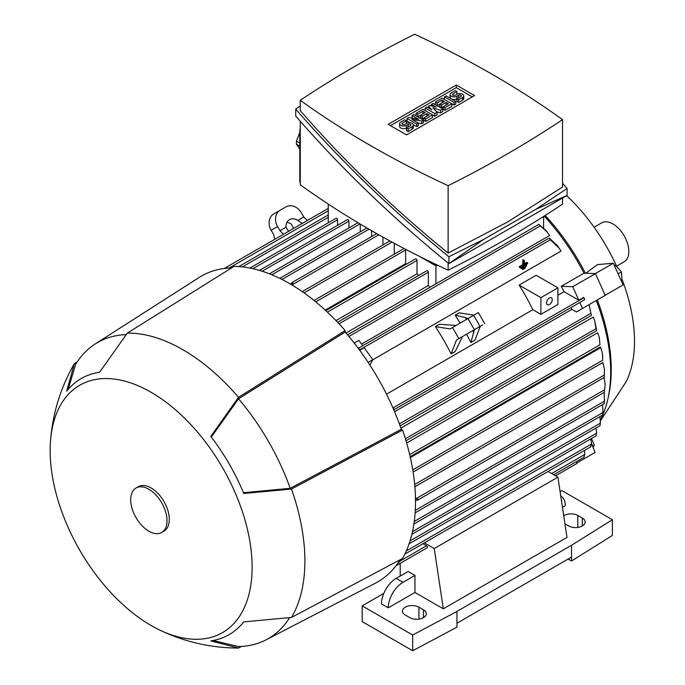<?xml version="1.0" encoding="UTF-8"?>
<svg xmlns="http://www.w3.org/2000/svg" width="685" height="685" viewBox="0 0 685 685"><rect width="100%" height="100%" fill="white"/><g stroke="black" fill="none" stroke-linecap="round" stroke-linejoin="round"><path stroke-width="1.03" d="M616.56 266.148L624.181 261.756A22.468 12.972 -120 0 0 627.623 243.749A22.468 12.972 -120 0 0 612.947 223.952A22.468 12.972 -120 0 0 601.713 222.839L594.092 227.24M600.454 420.804L626.081 381.87A136.401 78.749 -120 0 0 634.507 341.216A136.401 78.749 -120 0 0 621.997 279.155M616.714 266.491A136.401 78.749 -120 0 0 566.632 195.662M608.134 397.822A154.853 89.401 -120 0 0 611.243 369.712A154.853 89.401 -120 0 0 597.303 299.919M585.795 273.246L597.457 264.624L613.323 263.203L595.291 273.615M585.41 273.229A154.853 89.401 -120 0 0 545.157 215.475M589.083 304.671L591.378 315.425L589.066 304.679L596.284 300.509A157.259 90.797 60 0 1 600.403 419.982M576.47 461.604L577.061 463.411L555.595 475.81M544.215 216.075A157.259 90.797 60 0 1 584.005 273.178L595.445 273.623L605.206 295.355L576.453 311.958L571.915 309.337A157.259 90.797 -120 0 0 571.144 307.454M482.719 324.887L456.484 340.034L462.503 336.566L455.165 351.593L451.141 353.922A157.259 90.797 -120 0 0 435.369 326.608L439.402 324.288L456.09 325.443M470.809 331.771L480.313 326.283L474.962 340.162L470.938 342.491L466.545 334.229M460.132 323.115L455.165 315.177L459.198 312.857L473.9 315.16M429.932 287.28A157.259 90.797 -120 0 0 428.339 285.499L346.002 333.03M547.615 232.54L538.838 224.406L545.842 230.348L549.687 235.469L361.552 344.084M559.303 248.321L550.32 239.801L549.233 238.055L557.564 245.812L561.032 251.104L372.777 359.796M386.511 394.183L532.836 309.706L540.893 314.355L557.915 304.525L557.915 287.82L540.893 297.65L540.893 314.355M557.915 287.82L536.149 275.259L519.136 285.088A157.259 90.797 60 0 1 532.836 309.706M557.915 295.226L564.038 291.69A157.259 90.797 -120 0 0 561.315 286.279L584.005 273.178M428.339 285.499L428.339 272.236A1.207 0.694 -120 0 0 427.483 270.755A1.207 0.694 -120 0 0 426.883 270.695L337.577 322.258M549.233 238.055L362.742 345.728L358.88 340.385L354.231 343.065M359.711 350.283L364.172 347.715L372.828 359.702L368.153 362.399M362.742 345.728L358.255 348.322M372.828 359.702L369.951 365.156M392.942 407.909L394.175 409.219L393.755 409.793M393.781 409.853L579.793 302.462A1.207 0.694 -120 0 0 579.81 302.445L584.742 299.602L583.791 297.341L578.808 300.218L564.038 291.69M394.577 411.719L571.915 309.337M589.066 304.679L576.453 311.958M400.896 428.108L593.236 317.061L594.777 320.974L595.959 328.749L405.4 438.768M406.659 443.024L597.688 332.73L599.324 337.559L599.949 344.786L409.69 454.635M410.358 457.563L600.779 347.62L602.509 353.623L602.672 360.25L412.764 469.893M605.146 384.499L604.324 391.923L605.146 384.499L604.084 377.529M594.777 320.974L596.644 330.324L595.959 328.749M599.324 337.559L599.949 344.786M602.509 353.623L602.672 360.25M604.444 369.249L604.264 377.426L604.444 369.249L602.903 362.485L413.115 472.059M414.767 485.451L414.879 486.735M415.487 498.586L418.235 499.356L417.653 500.101L415.512 500.547M415.281 510.359L604.418 401.17L604.144 392.428M415.178 512.149L415.136 512.714M604.615 399.449L604.23 403.242M414.262 521.431L603.031 412.447L602.543 404.621M602.689 414.776L602.971 412.319M412.498 531.628L600.471 423.099L599.88 416.643M600.069 425.531L600.317 422.953M410.058 540.893L596.644 433.168L596.001 428.056M596.164 435.711L596.404 433.014M406.342 550.903L591.497 444L590.804 438.914M590.847 446.688L591.232 443.812M590.616 446.474L591.061 446.218M400.545 559.525L400.965 560.253L399.107 561.332M400.965 560.253L397.617 563.524M418.672 275.438A157.259 90.797 -120 0 0 416.994 273.803L335.967 320.58M416.994 273.803L416.994 260.437A1.207 0.694 -120 0 0 416.137 258.964A1.207 0.694 -120 0 0 415.538 258.904L325.854 310.682M406.308 264.23A157.259 90.797 -120 0 0 405.64 263.682L325.229 310.108M405.64 263.682L405.64 249.957A1.207 0.694 -120 0 0 405.451 249.22M422.962 543.684L426.575 545.774A1.207 0.694 60 0 1 427.431 547.246A1.207 0.694 60 0 1 427.183 547.794L395.904 565.853L400.194 563.37L400.194 576.068M583.8 456.963L584.356 456.638M584.04 457.203L584.622 454.146M358.289 348.374L359 348.297L359.514 350.018M520.6 267.792L521.679 268.7L521.679 268.006L526.525 265.206L526.525 265.908L521.679 268.7M524.402 260.351L523.323 259.735L522.723 260.077L522.723 264.624L519.393 266.542L520.472 267.167L523.802 265.241L523.802 260.702L524.402 260.351L524.402 264.898L527.733 262.971L526.654 262.355L524.402 263.648M519.393 266.542L519.393 267.244L520.472 267.869L520.472 267.167M521.816 268.631L522.895 269.539L522.895 268.845L525.309 267.45L525.309 268.143L522.895 269.539M288.616 231.299L285.996 227.24A9.624 7.86 -120 0 1 289.481 219.671L289.481 219.671A9.624 7.86 -120 0 1 297.787 220.433L302.239 223.438M302.222 223.43L293.565 228.43L291.365 224.141A9.624 7.86 60 0 0 286.844 222.505M297.787 220.433L303.806 216.957L301.391 212.787A12.835 10.48 -120 0 0 285.902 206.913L280.225 210.192A12.835 10.48 -120 0 0 277.571 226.547L279.977 230.717L285.996 227.24M279.977 230.717L283.513 234.244M274.839 239.253L273.555 234.424L271.149 230.254A12.835 10.48 60 0 1 273.812 213.891L280.225 210.192L273.812 213.891M303.806 216.957L307.342 220.493M474.294 329.759L470.938 342.491M473.926 332.559L472.804 330.615M466.382 319.501L465.261 317.557L467.881 318.636M455.165 315.177L465.261 317.557M456.484 340.034L451.141 353.922M435.369 326.608L450.071 328.92L478.344 312.591L484.766 323.714M561.315 286.279L572.754 286.724L578.808 300.218M595.445 273.623L572.754 286.724M584.742 299.602L583.791 297.341M579.81 302.445L582.515 308.464M588.483 305.013L588.946 304.748M328.261 204.07L328.261 222.822M435.943 264.453L435.943 283.813M394.295 254.135L394.295 243.321M337.559 225.314L337.559 219.825A1.207 0.694 -120 0 0 336.712 218.352A1.207 0.694 -120 0 0 336.112 218.292L249.897 268.066M348.913 227.934L348.913 221.135A1.207 0.694 -120 0 0 348.057 219.662A1.207 0.694 -120 0 0 347.458 219.602L259.469 270.404M360.259 231.864L360.259 224.064M279.857 278.393L280.362 278.641M543.616 216.451L543.616 227.925M371.604 236.582L371.604 230.699M290.577 284.155L292.033 282.52L292.966 282.383L292.264 285.157M604.127 403.388L604.478 401.05M551.673 473.549L584.904 454.36L584.425 450.456M382.949 244.965L382.949 237.113M389.911 240.949L302.196 291.587L303.275 292.341M419.7 256.498L435.943 265.874L437.295 265.095M300.261 182.304L299.782 182.022L299.782 132.239A16.046 9.265 120 0 1 300.261 128.189M562.539 198.025L562.539 204.13A1110.685 641.246 180 0 1 507.422 238.363A1110.685 641.246 180 0 1 448.136 270.19A953.169 550.312 180 0 1 300.261 184.813L300.261 121.219M448.136 263.014L448.136 270.19M299.782 143.131L296.417 141.187L299.782 132.513M299.782 148.987L296.417 144.201A30.491 17.604 -60 0 1 296.417 141.187M296.417 144.201L299.782 146.145M567.086 188.495L567.086 195.405L448.898 263.639C392.291 217.633 341.233 168.424 295.714 116.013L295.714 109.112C341.233 161.514 392.291 210.723 448.898 256.729L483.918 239.279L535.661 209.413L567.086 188.495L562.539 183.289M300.261 105.944L295.714 109.112M300.261 100.301L300.261 110.576C344.153 161.198 393.438 208.694 448.136 253.082L507.422 222.068L562.539 187.031L562.539 119.627A953.169 550.312 0 0 0 414.665 34.25A1110.685 641.246 0 0 0 355.378 66.068A1110.685 641.246 0 0 0 300.261 100.301A953.169 550.312 0 0 0 448.136 185.678A1110.685 641.246 0 0 0 507.422 153.851A1110.685 641.246 0 0 0 562.539 119.627M448.136 185.678L448.136 253.082M483.918 239.279L448.898 263.639L448.898 256.729M567.086 195.405L535.661 209.413M388.224 124.345L456.304 85.034L474.577 95.583L406.496 134.894L388.224 124.345M456.304 85.034L456.304 87.654L472.308 96.893M390.493 125.655L456.304 87.654M423.458 120.115L421.755 121.099L411.831 119.301L418.355 123.069L416.651 124.045L407.001 118.479L408.705 117.495L418.638 119.301L412.113 115.534L413.808 114.549L423.458 120.115L423.458 122.735L421.755 123.72L418.355 123.103L418.355 125.689L416.651 126.665L413.243 124.704M409.844 122.735L407.001 121.099L407.001 118.479M442.75 108.983L440.481 110.294L432.817 107.836L437.073 112.254L434.804 113.564L425.162 107.999L426.858 107.014L431.687 109.797L428.562 106.029L429.7 105.379L436.225 107.177L431.396 104.394L433.1 103.409L442.75 108.983L442.75 111.604L440.481 112.914L436.465 111.621M437.073 112.254L437.073 114.874L434.804 116.185L432.535 114.874L432.535 117.495L425.727 121.425L424.024 120.449L424.024 117.829L422.32 118.805L420.624 117.829L420.624 115.208L417.781 116.844L417.781 114.224L416.078 113.239L416.078 115.859M455.799 101.448L454.095 102.433L444.445 96.859L446.149 95.883L455.799 101.448L455.799 104.069L454.095 105.053L451.826 103.743L451.826 106.363L445.019 110.294L443.315 109.309L443.315 106.689L441.611 107.673L439.907 106.689L439.907 104.069L437.073 105.704L437.073 103.084L435.369 102.099L435.369 104.719M458.633 102.433L458.633 99.813L462.606 97.518A4.016 2.312 0 0 0 463.779 95.883L463.779 98.503A4.016 2.312 180 0 1 462.606 100.138L458.633 102.433L456.929 101.448L456.929 98.828A4.016 2.312 180 0 1 451.269 98.837M451.244 98.82A4.016 2.312 180 0 1 450.079 97.193L450.079 94.573A4.016 2.312 0 0 0 452.554 96.705A4.016 2.312 0 0 0 456.929 96.208L456.929 98.828L460.902 96.534A1.601 0.925 0 0 0 461.373 95.883A1.601 0.925 0 0 0 460.38 95.027A1.601 0.925 0 0 0 458.633 95.224L456.929 96.208M408.14 131.58L408.14 128.96L412.113 126.665A4.016 2.312 0 0 0 413.286 125.03L413.286 127.65A4.016 2.312 180 0 1 412.113 129.285L408.14 131.58L406.436 130.595L406.436 127.975A4.016 2.312 180 0 1 402.069 128.48A4.016 2.312 180 0 1 399.586 126.34L399.586 123.72A4.016 2.312 0 0 0 402.069 125.86A4.016 2.312 0 0 0 406.436 125.355L406.436 127.975L410.409 125.689A1.601 0.925 0 0 0 410.88 125.03A1.601 0.925 0 0 0 409.887 124.173A1.601 0.925 0 0 0 408.14 124.379L406.436 125.355M421.755 121.099L421.755 123.72M412.113 115.534L412.113 118.111M416.651 124.045L416.651 126.665M434.804 113.564L434.804 116.185M425.162 107.999L425.162 110.619M440.481 110.294L440.481 112.914M431.396 104.394L431.396 105.85M428.562 106.029L428.562 107.999M444.445 96.859L444.445 99.479M454.095 102.433L454.095 105.053M463.779 95.883A4.016 2.312 0 0 0 461.305 93.742A4.016 2.312 0 0 0 456.929 94.239L455.225 95.224A1.601 0.925 0 0 1 453.479 95.429A1.601 0.925 0 0 1 452.485 94.573A1.601 0.925 0 0 1 452.956 93.913L452.956 95.224M450.079 94.573A4.016 2.312 0 0 1 451.252 92.929L455.225 90.643L456.929 91.619L456.929 94.239M456.929 91.619L452.956 93.913M458.633 99.813L456.929 98.828M435.369 102.099L442.176 98.169L451.826 103.743L445.019 107.673L443.315 106.689L448.418 103.743L446.149 102.433L446.149 105.053M445.019 107.673L445.019 110.294M446.149 102.433L441.611 105.053L439.907 104.069L444.445 101.448L442.176 100.138L442.176 102.759M442.176 100.138L437.073 103.084M441.611 105.053L441.611 107.673M416.078 113.239L422.893 109.309L432.535 114.874L425.727 118.805L424.024 117.829L429.127 114.874L426.858 113.564L426.858 116.185M425.727 118.805L425.727 121.425M426.858 113.564L422.32 116.185L420.624 115.208L425.162 112.58L422.893 111.27L422.893 113.898M422.893 111.27L417.781 114.224M422.32 116.185L422.32 118.805M413.286 125.03A4.016 2.312 0 0 0 410.812 122.889A4.016 2.312 0 0 0 406.436 123.394L404.732 124.379A1.601 0.925 0 0 1 402.985 124.576A1.601 0.925 0 0 1 401.992 123.72A1.601 0.925 0 0 1 402.463 123.069L402.463 124.379M399.586 123.72A4.016 2.312 0 0 1 400.768 122.084L404.732 119.789L406.436 120.774L406.436 123.394M406.436 120.774L402.463 123.069M408.14 128.96L406.436 127.975M520.96 267.587L521.679 268.006M525.797 264.787L526.525 265.206M522.723 264.624L523.802 265.241M527.733 262.971L527.733 263.674L520.472 267.869M522.723 260.077L523.802 260.702M522.167 268.426L522.895 268.845M524.59 267.03L525.309 267.45M519.136 285.088L540.893 297.65M552.238 299.619A4.016 2.312 -60 0 1 550.492 303.652A4.016 2.312 -60 0 1 547.401 304.731A4.016 2.312 -60 0 1 546.57 302.89A4.016 2.312 -60 0 1 548.317 298.857A4.016 2.312 -60 0 1 551.408 297.778A4.016 2.312 -60 0 1 552.238 299.619M424.375 542.862L434.239 548.557L443.315 608.819L414.947 592.448L388.284 607.843A20.858 12.047 -60 0 1 403.037 582.293L414.947 575.417L414.947 592.448M548.06 471.46L557.915 477.145L434.239 548.557M388.284 607.843L381.476 603.913A20.858 12.047 120 0 1 396.221 578.363L408.14 571.487L414.947 575.417M557.915 477.145L566.992 537.417L443.315 608.819M560.972 496.094L560.75 495.966A20.858 12.047 -60 0 1 560.972 496.094A20.858 12.047 -60 0 1 565.288 505.65L562.453 507.285M423.458 609.804A9.624 5.557 180 0 1 426.275 613.734A9.624 5.557 180 0 1 420.333 618.872A9.624 5.557 180 0 1 409.844 617.664L405.306 615.044A9.624 5.557 180 0 1 402.48 611.114A9.624 5.557 180 0 1 408.423 605.985A9.624 5.557 180 0 1 418.92 607.184L423.458 609.804L423.458 617.664M563.729 515.736A9.624 5.557 180 0 1 577.772 515.471L582.31 518.091A9.624 5.557 180 0 1 585.127 522.021A9.624 5.557 180 0 1 579.185 527.159A9.624 5.557 180 0 1 568.696 525.952L564.937 523.785M560.09 491.616L561.888 490.58L612.381 519.727L571.53 545.277L456.929 611.448L412.678 635.029L362.185 605.874L383.797 593.398M362.185 605.874L362.185 621.595L412.678 650.75L456.929 627.169L456.929 623.239L571.53 557.068L571.53 545.277M568.13 559.037L571.53 560.998L571.53 557.068M571.53 560.998L612.381 535.456L612.381 519.727M456.929 623.239L456.929 611.448M412.678 650.75L412.678 635.029M213.018 640.535L238.508 646.572A170.899 98.666 -120 0 0 266.08 639.824L375.466 583.149A176.516 101.911 -120 0 0 400.091 559.765M231.581 267.895A176.516 101.911 -120 0 0 199.018 277.528L95.241 343.93A170.899 98.666 -120 0 0 75.615 364.429L68.098 389.517M159.459 629.935C183.905 641.674 209.687 647.71 236.804 648.044A172.5 99.59 -120 0 0 238.508 648.044L210.817 640.912A147.866 85.368 -120 0 0 243.766 621.886L291.476 617.459A172.5 99.59 -120 0 0 291.476 489.056L243.766 493.483A147.866 85.368 -120 0 0 210.817 436.413L238.508 397.309L345.163 330.598A178.117 102.836 -120 0 0 289.567 283.564A178.117 102.836 -120 0 0 233.97 266.405L127.307 333.115L99.625 372.212A147.866 85.368 -120 0 0 66.676 391.238L74.34 363.692A172.5 99.59 -120 0 0 73.483 365.165C60.211 388.823 52.548 414.168 50.493 441.208A142.814 82.457 -120 0 0 151.137 625.525A142.814 82.457 -120 0 0 159.459 629.935A142.814 82.457 -120 0 0 252.037 562.368A142.814 82.457 -120 0 0 151.137 392.308A142.814 82.457 -120 0 0 50.493 441.208M345.163 330.598L345.163 332.062A176.516 101.911 -120 0 1 401.316 429.315L402.575 430.043L291.476 489.056M291.476 617.459L402.575 558.446A178.117 102.836 -120 0 0 402.575 430.043M238.508 397.309A172.5 99.59 -120 0 0 182.904 349.727A172.5 99.59 -120 0 0 127.307 333.115M126.023 334.623A170.899 98.666 -120 0 0 95.241 343.93M401.316 429.315L290.2 488.319A170.899 98.666 -120 0 0 238.508 398.79L345.163 332.062M290.2 488.319L243.449 492.703M211.331 437.081L238.508 398.79M266.08 639.824A170.899 98.666 -120 0 0 289.524 617.819M241.531 646.443L238.508 648.044M74.34 363.692L77.234 361.877M161.703 532.468L163.972 531.158A25.67 14.822 -120 0 0 167.911 510.582A25.67 14.822 -120 0 0 151.137 487.96A25.67 14.822 -120 0 0 138.302 486.684L136.032 487.994A25.67 14.822 -120 0 0 132.094 508.57A25.67 14.822 -120 0 0 148.868 531.192A25.67 14.822 -120 0 0 161.703 532.468A25.67 14.822 -120 0 0 165.642 511.892A25.67 14.822 -120 0 0 148.868 489.27A25.67 14.822 -120 0 0 136.032 487.994M576.916 462.949L595.025 452.494L591.463 443.323M592.568 446.149L594.306 445.147L591.463 438.528M593.124 447.596L594.306 445.147M605.172 295.278L623.085 284.943L613.323 263.203M621.021 280.345L622.006 279.78L621.432 271.911L615.498 265.283L614.359 265.515M614.513 265.857L615.498 265.283M618.093 273.837L621.432 271.911M428.339 272.236L339.024 323.8M540.122 226.033L348.888 336.446M583.8 297.778L393.036 407.909M590.616 313.49L399.381 423.904M604.23 375.072L414.682 484.509M604.59 389.799L416.266 498.526M416.994 260.437L327.43 312.146M405.64 249.957L315.751 301.862M426.575 545.774L400.357 560.912M550.32 239.801L359.565 349.932M277.571 226.547L271.149 230.254M458.899 338.647L452.477 327.533M474.388 329.699L467.975 318.585M480.065 326.428L473.643 315.305M328.261 217.333L242.379 266.919M392.034 242.096L304.046 292.889M368.992 229.192L281.963 279.437M337.559 219.825L252.911 268.7M348.913 221.135L262.149 271.226M359.993 223.909L271.859 274.788M328.261 210.783L229.15 268.006M378.805 234.792L292.7 284.506M300.261 132.513L299.782 132.239M462.606 97.518L462.606 100.138M458.633 95.224L458.633 97.844M412.113 126.665L412.113 129.285M408.14 124.379L408.14 126.999M396.221 578.363L403.037 582.293M418.92 619.137L418.92 607.184M582.31 525.952L582.31 518.091M577.772 527.424L577.772 515.471M538.838 224.406L347.543 334.845M591.378 315.425L400.091 425.856M596.549 330.786L406.008 440.789M600.351 346.927L410.169 456.724M599.974 425.762L411.865 534.36M596.053 435.883L409.108 543.822M590.744 446.808L404.844 554.139M583.954 457.28L553.728 474.731M366.946 228.002L279.754 278.341M604.127 403.705L415.136 512.825M604.41 392.274L417.653 500.101M602.629 415.059L413.894 524.016M604.264 377.426L414.879 486.761M404.064 248.501L314.047 300.467M328.261 208.411L224.218 268.477M328.261 214.962L238.825 266.593M376.733 233.619L292.033 282.52M357.972 222.702L269.445 273.812"/></g></svg>
